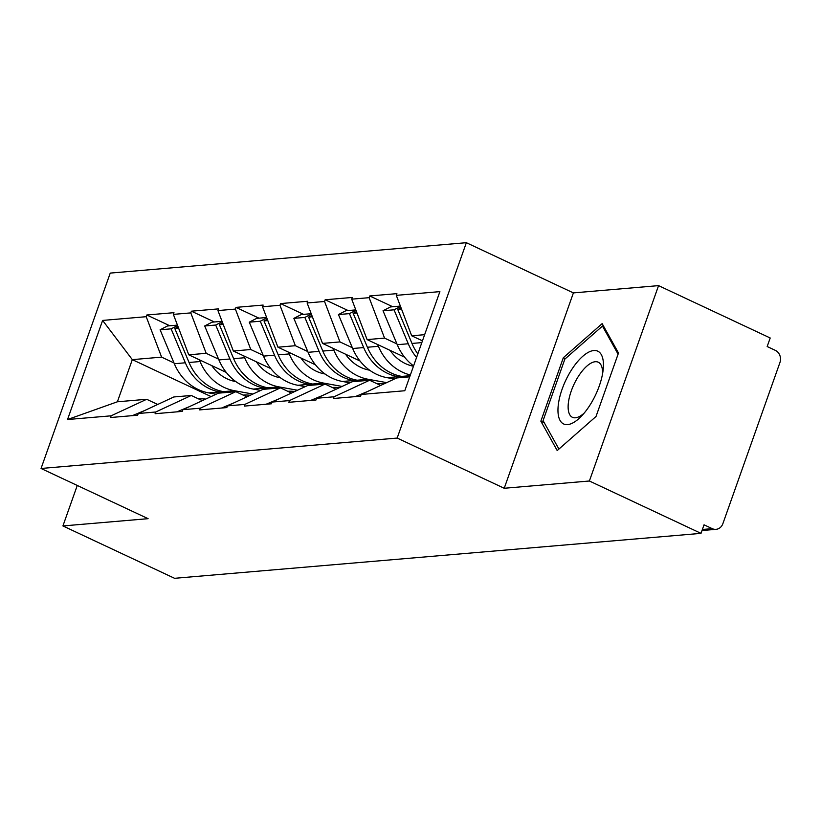 <?xml version="1.0" encoding="UTF-8"?>
<svg xmlns="http://www.w3.org/2000/svg" width="821" height="821" viewBox="0 0 821 821"><rect width="100%" height="100%" fill="white"/><g stroke="black" fill="none" stroke-linecap="round" stroke-linejoin="round"><path stroke-width="1.23" d="M466.359 242.698L110.24 273.095L41.05 468.473L397.169 438.065L466.359 242.698L573.397 292.902L504.217 488.269L589.386 481.003L658.565 285.626L573.397 292.902M658.565 285.626L770.201 337.985L767.173 346.534L775.332 350.362A9.277 8.21 85.1 0 1 779.95 362.492L722.87 523.685A9.277 8.21 85.1 0 1 716.015 529.34L702.017 530.53M211.069 396.574L132.314 359.639L102.625 320.426L67.527 419.531L111.112 415.816L110.507 417.52L137.661 415.2L138.267 413.497L173.836 396.964L191.272 395.476L202.294 400.648M102.625 320.426L146.21 316.701L146.815 314.997L169.803 325.773M226.257 372.406L188.758 354.816L173.364 314.381L173.97 312.678L146.815 314.997M173.364 314.381L190.79 312.893L191.396 311.19L214.394 321.965M270.838 368.598L233.349 351.008L217.945 310.574L218.55 308.87L191.396 311.19M217.945 310.574L235.381 309.086L235.986 307.382L258.974 318.168M315.428 364.791L277.939 347.201L262.535 306.767L263.141 305.063L235.986 307.382M262.535 306.767L279.971 305.279L280.577 303.575L303.565 314.361M360.019 360.983L322.52 343.404L307.116 302.97L307.721 301.256L280.577 303.575M307.116 302.97L324.552 301.481L325.157 299.768L348.145 310.554M404.599 357.176L367.11 339.596L351.706 299.162L352.312 297.448L325.157 299.768M351.706 299.162L369.142 297.674L369.748 295.96L392.736 306.746M422.456 340.838L411.69 335.789L396.297 295.355L396.902 293.641L369.748 295.96M396.297 295.355L439.882 291.629L404.784 390.745L361.199 394.46L396.769 377.937L409.71 376.829M138.267 413.497L155.703 412.009L155.097 413.712L182.241 411.393L182.847 409.689L200.283 408.201L199.677 409.905L226.832 407.585L227.438 405.882L244.874 404.394L244.268 406.097L271.423 403.788L272.018 402.074L289.454 400.586L288.848 402.3L316.003 399.981L316.608 398.267L334.044 396.779L333.439 398.493L360.593 396.174L361.199 394.46M218.581 359.136L206.194 353.328L188.758 354.816M206.194 353.328L190.79 312.893M155.703 412.009L191.272 395.476M263.172 355.329L250.785 349.52L233.349 351.008M182.847 409.689L218.417 393.167L235.853 391.679L246.885 396.851M250.785 349.52L235.381 309.086M200.283 408.201L235.853 391.679M307.752 351.532L295.365 345.713L277.939 347.201M227.438 405.882L263.007 389.359L280.443 387.871L291.476 393.043M295.365 345.713L279.971 305.279M244.874 404.394L280.443 387.871M352.342 347.724L339.956 341.916L322.52 343.404M272.018 402.074L307.598 385.552L325.034 384.064L336.056 389.236M339.956 341.916L324.552 301.481M289.454 400.586L325.034 384.064M396.933 343.917L384.546 338.108L367.11 339.596M316.608 398.267L352.178 381.744L369.614 380.256L380.646 385.429M384.546 338.108L369.142 297.674M334.044 396.779L369.614 380.256M702.386 529.483L712.197 528.642L704.038 524.814L701.011 533.363L589.386 481.003M712.197 528.642A9.277 8.21 85.1 0 0 716.015 529.34M424.631 334.681L411.69 335.789M77.266 485.457L62.919 525.943L174.555 578.302L701.011 533.363M62.919 525.943L148.098 518.677L41.05 468.473M504.217 488.269L397.169 438.065M174.001 362.944L161.614 357.135L132.314 359.639L117.393 401.787L146.682 399.283L157.714 404.455M161.614 357.135L146.21 316.701M111.112 415.816L146.682 399.283M67.527 419.531L117.393 401.787M557.202 450.565L596.015 416.483L618.49 353.009L602.152 323.628L563.329 357.72L540.854 421.183L557.202 450.565M544.302 422.805L540.854 421.183M565.361 358.674L563.329 357.72M401.038 307.813L397.754 309.496L401.551 309.168M417.817 353.933A50.697 44.909 -94.9 0 1 411.978 343.445L397.754 309.496M367.592 391.494L355.267 396.625M413.568 365.92A50.697 44.909 -94.9 0 1 397.261 344.697L383.027 310.759L390.457 306.941L400.381 306.089M400.525 306.479L394.039 309.815L383.027 310.759M416.575 357.433A50.697 44.909 -94.9 0 1 408.263 343.763L394.039 309.815M402.167 377.475L398.011 376.726A50.697 44.909 -94.9 0 1 387.707 373.422A50.697 44.909 -94.9 0 1 363.672 347.57L349.448 313.622L338.447 314.556L352.671 348.504A50.697 44.909 -94.9 0 0 376.706 374.366A50.697 44.909 -94.9 0 0 387.009 377.66L394.449 379.015M410.367 374.971A50.697 44.909 -94.9 0 1 402.434 372.17A50.697 44.909 -94.9 0 1 378.399 346.308L377.65 344.543M405.882 377.157L401.726 376.408A50.697 44.909 -94.9 0 1 391.432 373.103A50.697 44.909 -94.9 0 1 367.387 347.252L353.163 313.304L356.447 311.611M413.456 366.238A41.419 36.688 -94.9 0 1 405.461 363.621A41.419 36.688 -94.9 0 1 390.108 350.382M384.033 383.848A50.697 44.909 85.1 0 0 376.921 383.684M356.971 312.975L353.163 313.304M323.012 395.291L310.687 400.432M355.801 309.897L345.867 310.749L338.447 314.556M355.945 310.287L349.448 313.622M357.576 381.283L353.43 380.534A50.697 44.909 -94.9 0 1 343.127 377.229A50.697 44.909 -94.9 0 1 319.092 351.378L304.858 317.429L293.856 318.363L308.091 352.312A50.697 44.909 -94.9 0 0 332.125 378.163A50.697 44.909 -94.9 0 0 342.429 381.467L349.869 382.822M386.67 382.627L368.147 379.271A50.697 44.909 -94.9 0 1 357.843 375.967A50.697 44.909 -94.9 0 1 333.808 350.115L333.069 348.34M361.291 380.965L357.145 380.215A50.697 44.909 -94.9 0 1 346.842 376.911A50.697 44.909 -94.9 0 1 322.807 351.06L308.583 317.111L311.867 315.418M369.614 370.189L369.286 370.127A41.419 36.688 -94.9 0 1 360.871 367.428A41.419 36.688 -94.9 0 1 345.528 354.19M339.442 387.656A50.697 44.909 85.1 0 0 332.341 387.491M312.38 316.783L308.583 317.111M278.422 399.098L266.096 404.24M311.21 313.704L301.286 314.556L293.856 318.363M311.354 314.094L304.858 317.429M312.996 385.09L308.84 384.341A50.697 44.909 -94.9 0 1 298.536 381.036A50.697 44.909 -94.9 0 1 274.501 355.185L260.278 321.237L249.276 322.171L263.5 356.119A50.697 44.909 -94.9 0 0 287.535 381.97A50.697 44.909 -94.9 0 0 297.838 385.275L305.279 386.619M342.08 386.434L323.566 383.079A50.697 44.909 -94.9 0 1 313.263 379.774A50.697 44.909 -94.9 0 1 289.218 353.923L288.479 352.147M316.711 384.772L312.555 384.023A50.697 44.909 -94.9 0 1 302.251 380.718A50.697 44.909 -94.9 0 1 278.216 354.867L263.993 320.919L267.277 319.225M325.024 373.986L324.706 373.935A41.419 36.688 -94.9 0 1 316.28 371.236A41.419 36.688 -94.9 0 1 300.938 357.997M294.862 391.463A50.697 44.909 85.1 0 0 287.75 391.299M267.8 320.59L263.993 320.919M233.841 402.906L221.516 408.047M266.62 317.511L256.696 318.353L249.276 322.171M266.774 317.891L260.278 321.237M268.405 388.897L264.259 388.138A50.697 44.909 -94.9 0 1 253.956 384.844A50.697 44.909 -94.9 0 1 229.921 358.993L215.687 325.044L204.686 325.978L218.909 359.926A50.697 44.909 -94.9 0 0 242.944 385.778A50.697 44.909 -94.9 0 0 253.248 389.082L260.698 390.427M297.5 390.242L278.976 386.886A50.697 44.909 -94.9 0 1 268.672 383.581A50.697 44.909 -94.9 0 1 244.637 357.73L243.888 355.955M272.12 388.579L267.974 387.83A50.697 44.909 -94.9 0 1 257.671 384.526A50.697 44.909 -94.9 0 1 233.636 358.674L219.402 324.726L222.696 323.033M280.443 377.793L280.115 377.742A41.419 36.688 -94.9 0 1 271.7 375.043A41.419 36.688 -94.9 0 1 256.347 361.804M250.272 395.27A50.697 44.909 85.1 0 0 243.16 395.096M223.209 324.398L219.402 324.726M189.251 406.713L176.926 411.855M222.039 321.319L212.105 322.16L204.686 325.978M222.183 321.699L215.687 325.044M223.825 392.705L219.669 391.945A50.697 44.909 -94.9 0 1 209.365 388.651A50.697 44.909 -94.9 0 1 185.33 362.79L171.107 328.841L160.105 329.785L174.329 363.734A50.697 44.909 -94.9 0 0 198.364 389.585A50.697 44.909 -94.9 0 0 208.667 392.89L216.108 394.234M252.909 394.049L234.385 390.693A50.697 44.909 -94.9 0 1 224.082 387.389A50.697 44.909 -94.9 0 1 200.047 361.538L199.308 359.762M227.54 392.387L223.384 391.627A50.697 44.909 -94.9 0 1 213.08 388.333A50.697 44.909 -94.9 0 1 189.046 362.482L174.822 328.533L178.106 326.84M235.853 381.601L235.535 381.549A41.419 36.688 -94.9 0 1 227.109 378.85A41.419 36.688 -94.9 0 1 211.767 365.602M205.691 399.078A50.697 44.909 85.1 0 0 198.579 398.903M178.629 328.205L174.822 328.533M144.67 410.521L132.335 415.662M177.449 325.126L167.525 325.968L160.105 329.785M177.603 325.506L171.107 328.841M558.054 407.462A40.188 16.594 -64.9 0 0 581.945 415.621A40.188 16.594 -64.9 0 0 603.055 370.61A40.188 16.594 -64.9 0 0 603.343 367.695A40.188 16.594 -64.9 0 0 582.756 356.304A40.188 16.594 -64.9 0 0 558.054 407.462M602.522 374.068A30.428 12.572 -64.9 0 0 598.263 362.215A30.428 12.572 -64.9 0 0 579.995 373.966A30.428 12.572 -64.9 0 0 568.194 404.815A30.428 12.572 -64.9 0 0 572.422 417.304A30.428 12.572 -64.9 0 0 584.265 413.004M603.887 326.737L602.47 326.081L618.09 354.159M558.916 449.066L543.081 420.609L564.858 359.105L602.47 326.081M421.83 342.603L411.978 343.445M408.263 343.763L397.261 344.697M398.011 376.726L387.009 377.66M410.11 375.69L401.726 376.408M378.399 346.308L367.387 347.252M363.672 347.57L352.671 348.504M353.43 380.534L342.429 381.467M368.147 379.271L357.145 380.215M333.808 350.115L322.807 351.06M319.092 351.378L308.091 352.312M308.84 384.341L297.838 385.275M323.566 383.079L312.555 384.023M289.218 353.923L278.216 354.867M274.501 355.185L263.5 356.119M264.259 388.138L253.248 389.082M278.976 386.886L267.974 387.83M244.637 357.73L233.636 358.674M229.921 358.993L218.909 359.926M219.669 391.945L208.667 392.89M234.385 390.693L223.384 391.627M200.047 361.538L189.046 362.482M185.33 362.79L174.329 363.734"/></g></svg>
